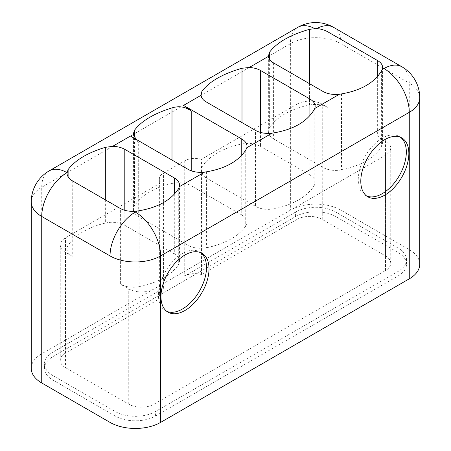 <?xml version="1.0" encoding="UTF-8"?>
<svg xmlns="http://www.w3.org/2000/svg" width="451" height="451" viewBox="0 0 451 451"><rect width="100%" height="100%" fill="white"/><g stroke="black" fill="none" stroke-linecap="round" stroke-linejoin="round"><path stroke-width="0.34" stroke-dasharray="2.25 1.69" d="M296.961 219.434A17.888 10.328 180 0 1 322.251 219.434L385.492 255.942A17.888 10.328 180 0 1 390.729 263.249A17.888 10.328 180 0 1 385.492 270.549L154.039 404.175A17.888 10.328 180 0 1 128.749 404.175L65.508 367.666A17.888 10.328 180 0 1 60.271 360.366A17.888 10.328 180 0 1 65.508 353.06L161.001 297.931A14.308 8.259 180 0 1 159.378 294.108A14.308 8.259 180 0 1 163.566 288.268L52.863 352.186A28.616 16.524 0 0 0 44.48 363.867A28.616 16.524 0 0 0 52.863 375.553L115.09 411.475A28.616 16.524 0 0 0 155.561 411.475L398.137 271.423A28.616 16.524 0 0 0 406.52 259.742A28.616 16.524 0 0 0 398.137 248.061L335.91 212.133A28.616 16.524 0 0 0 295.439 212.133L184.735 276.046A14.308 8.259 180 0 1 201.467 274.563L296.961 219.434L296.961 104.181A17.888 10.328 180 0 1 322.251 104.181L327.978 107.485L327.978 93.481M296.961 104.181L201.467 159.31A14.308 8.259 180 0 0 184.735 160.793L163.566 173.015A14.308 8.259 180 0 0 159.378 178.855L159.378 294.108M72.25 180.738L72.25 256.303L65.508 252.408A17.888 10.328 180 0 1 60.271 245.107A17.888 10.328 180 0 1 65.508 237.807L161.001 182.678A14.308 8.259 180 0 1 159.378 178.855M72.25 256.303A17.888 10.328 180 0 1 67.013 248.997A17.888 10.328 180 0 1 68.112 245.434L68.112 176.809M105.331 199.838L105.331 223.07A66.895 38.623 0 0 0 68.112 245.434M105.331 223.07A17.888 10.328 180 0 1 124.814 225.314L124.814 210.358M174.306 194.15L174.306 253.885L124.814 225.314M174.306 253.885A17.888 10.328 180 0 1 179.543 261.185A17.888 10.328 180 0 1 178.292 264.985L178.292 189.093M139.128 210.741L139.128 286.673A65.107 37.591 0 0 0 178.292 264.985M139.128 286.673A17.888 10.328 180 0 1 120.609 284.22L120.609 208.655M377.352 76.563L377.352 135.988L385.492 140.689A17.888 10.328 180 0 1 390.729 147.99A17.888 10.328 180 0 1 385.492 155.291L154.039 288.922A17.888 10.328 180 0 1 128.749 288.922L120.609 284.22M377.352 135.988A17.888 10.328 180 0 1 382.589 143.294A17.888 10.328 180 0 1 381.597 146.682L381.597 70.756M341.492 93.909L341.492 169.841A65.107 37.591 0 0 0 381.597 146.682M341.492 169.841A17.888 10.328 180 0 1 322.967 167.389L322.967 91.446M273.594 62.943L273.594 138.885L322.967 167.389M273.594 138.885A17.888 10.328 180 0 1 268.356 131.579A17.888 10.328 180 0 1 269.348 128.191L269.348 59.03M309.454 83.649L309.454 105.032A65.107 37.591 0 0 0 269.348 128.191M309.454 105.032A17.888 10.328 180 0 1 327.978 107.485M309.899 115.507L309.899 174.932A17.888 10.328 180 0 1 315.136 182.238A17.888 10.328 180 0 1 314.144 185.626L314.144 109.7M274.033 132.853L274.033 208.785A65.107 37.591 0 0 0 314.144 185.626M274.033 208.785A17.888 10.328 180 0 1 255.514 206.332L255.514 130.39M206.141 101.887L206.141 177.829L255.514 206.332M206.141 177.829A17.888 10.328 180 0 1 200.904 170.523A17.888 10.328 180 0 1 201.896 167.135L201.896 97.974M242.001 122.593L242.001 143.976A65.107 37.591 0 0 0 201.896 167.135M242.001 143.976A17.888 10.328 180 0 1 260.526 146.428L260.526 132.425M309.899 174.932L260.526 146.428M206.581 171.797L206.581 247.729A17.888 10.328 180 0 1 188.061 245.276L188.061 169.334M130.435 136.061A35.77 20.656 60 0 1 138.683 142.42L138.683 216.768L188.061 245.276M138.683 216.768A17.888 10.328 180 0 1 133.445 209.467A17.888 10.328 180 0 1 134.437 206.073L134.437 137.087M172 160.06L172 183.461A65.107 37.591 0 0 0 134.437 206.073M172 183.461A17.888 10.328 180 0 1 191.224 185.767L191.224 170.788M241.759 155.206L241.759 214.941L191.224 185.767M241.759 214.941A17.888 10.328 180 0 1 246.996 222.242A17.888 10.328 180 0 1 245.744 226.041L245.744 150.149M206.581 247.729A65.107 37.591 0 0 0 245.744 226.041M161.001 182.678L161.001 297.931M201.467 274.563L201.467 159.31M295.439 216.632A28.616 16.524 180 0 1 335.91 216.632L398.137 252.554A28.616 16.524 180 0 1 406.52 264.241A28.616 16.524 180 0 1 398.137 275.922L155.561 415.974A28.616 16.524 180 0 1 115.09 415.974L52.863 380.052A28.616 16.524 180 0 1 44.48 368.366A28.616 16.524 180 0 1 52.863 356.685L295.439 216.632L295.439 212.133M419.746 264.241A35.77 20.656 0 0 0 409.266 249.634L340.973 210.205A35.77 20.656 0 0 0 290.382 210.205L41.734 353.764A35.77 20.656 0 0 0 31.254 368.366M333.565 27.342A35.77 20.656 -60 0 1 340.973 43.719A35.77 20.656 0 0 0 290.382 43.719L290.382 210.205M31.254 201.879A35.77 20.656 180 0 1 41.734 187.278L290.382 43.719A35.77 20.656 -120 0 1 297.79 27.342M135.745 139.133L138.683 142.42M366.612 195.982A33.983 19.618 -60 0 1 365.304 195.334A33.983 19.618 -60 0 1 358.263 179.774A33.983 19.618 -60 0 1 373.095 145.577A33.983 19.618 -60 0 1 399.287 136.473A33.983 19.618 -60 0 1 400.505 137.284M166.785 311.353A33.983 19.618 -60 0 1 165.472 310.705A33.983 19.618 -60 0 1 158.436 295.146A33.983 19.618 -60 0 1 173.269 260.949A33.983 19.618 -60 0 1 199.455 251.838A33.983 19.618 -60 0 1 200.672 252.65M49.142 170.901A35.77 20.656 -120 0 0 41.734 187.278L41.734 353.764M322.251 219.434L322.251 104.181M385.492 140.689L385.492 255.942M385.492 270.549L385.492 155.291M128.749 404.175L128.749 288.922M154.039 288.922L154.039 404.175M65.508 252.408L65.508 367.666M65.508 353.06L65.508 237.807M335.91 216.632L335.91 212.133M398.137 252.554L398.137 248.061M398.137 275.922L398.137 271.423M155.561 415.974L155.561 411.475M115.09 415.974L115.09 411.475M52.863 380.052L52.863 375.553M52.863 356.685L52.863 352.186M163.566 288.268L163.566 173.015M419.746 97.754A35.77 20.656 0 0 0 409.266 83.147L409.266 249.634M340.973 210.205L340.973 43.719L409.266 83.147A35.77 20.656 -60 0 0 401.858 66.771M184.735 160.793L184.735 276.046M390.729 263.249L390.729 147.99M60.271 360.366L60.271 245.107M406.52 264.241L406.52 259.742M44.48 368.366L44.48 363.867M67.013 173.06L67.013 248.997M133.445 133.535L133.445 209.467M200.904 94.597L200.904 170.523M268.356 55.653L268.356 131.579M179.543 261.185L179.543 185.248M246.996 222.242L246.996 146.304M382.589 67.351L382.589 143.294M315.136 106.295L315.136 182.238M401.813 137.933L399.287 136.473M367.83 196.794L365.304 195.334M201.986 253.304L199.455 251.838M168.003 312.165L165.472 310.705"/><path stroke-width="0.68" d="M110.027 422.401L110.027 255.914L41.734 216.486A35.77 20.656 180 0 1 31.254 201.879L31.254 368.366A35.77 20.656 0 0 0 41.734 382.972L110.027 422.401A35.77 20.656 0 0 0 160.618 422.401L409.266 278.842L409.266 112.355A35.77 20.656 -120 0 0 383.976 68.546L382.578 67.74C382.679 64.916 380.937 62.475 377.352 60.423L327.978 31.92C324.861 30.093 321.084 28.977 316.658 28.571L309.454 29.315C289.942 34.953 276.576 42.676 269.348 52.474L268.407 56.409A17.888 10.328 0 0 0 273.594 62.943L322.967 91.446A17.888 10.328 0 0 0 339.49 94.225L341.492 93.909C361.003 90.499 374.369 82.781 381.597 70.756L382.166 69.589A17.888 10.328 0 0 0 382.578 67.74L382.589 67.351M133.924 211.293L135.323 212.1A35.77 20.656 -60 0 0 110.027 255.914A35.77 20.656 0 0 0 160.618 255.914A35.77 20.656 -120 0 0 135.323 212.1L137.132 211.057A17.888 10.328 0 0 1 133.924 211.293C128.789 211.496 124.346 210.617 120.609 208.655L72.25 180.738C68.665 178.466 66.923 175.783 67.024 172.671L67.013 173.06M309.899 98.994L260.526 70.486A17.888 10.328 0 0 0 249.206 67.492L242.001 68.259C222.49 73.896 209.123 81.62 201.896 91.418L200.954 95.353A17.888 10.328 0 0 0 206.141 101.887L255.514 130.39A17.888 10.328 0 0 0 272.038 133.169L274.033 132.853C293.545 129.443 306.917 121.725 314.144 109.7L314.708 108.533A17.888 10.328 0 0 0 315.136 106.295A17.888 10.328 0 0 0 309.899 98.994L309.899 115.507M137.132 211.057L139.128 210.741C157.692 207.556 170.749 200.34 178.292 189.093L179.374 186.669A17.888 10.328 0 0 0 179.543 185.248A17.888 10.328 0 0 0 174.306 177.942L124.814 149.371A17.888 10.328 0 0 0 112.615 146.35L105.331 147.33L105.331 199.838M409.266 278.842A35.77 20.656 0 0 0 419.746 264.241L419.746 97.754A35.77 35.77 0 0 0 401.858 66.771L333.565 27.342A35.77 35.77 0 0 0 297.79 27.342L49.142 170.901A35.77 35.77 0 0 0 31.254 201.879M112.615 146.35L130.435 136.061L188.061 169.334A17.888 10.328 0 0 0 204.585 172.113L206.581 171.797C225.145 168.612 238.201 161.396 245.744 150.149L246.827 147.725A17.888 10.328 0 0 0 246.996 146.304A17.888 10.328 0 0 0 241.759 138.998L183.551 105.393A35.77 20.656 -120 0 1 191.224 111.2C185.722 106.791 179.312 105.686 172 107.879C153.791 113.584 141.27 121.077 134.437 130.356L133.445 133.535L135.745 139.133M68.112 176.809L68.112 169.604L67.024 172.671A35.77 20.656 -120 0 0 49.142 170.901M68.112 169.604C75.12 160.212 87.528 152.788 105.331 147.33M400.505 137.284A33.983 19.618 -60 0 1 399.287 175.71A33.983 19.618 -60 0 1 366.612 195.982M200.672 252.65A33.983 19.618 -60 0 1 199.455 291.081A33.983 19.618 -60 0 1 166.785 311.353M360.794 181.234A33.983 19.618 -60 0 1 375.627 147.037A33.983 19.618 -60 0 1 401.813 137.933A33.983 19.618 -60 0 1 401.818 177.17A33.983 19.618 -60 0 1 367.83 196.794A33.983 19.618 -60 0 1 360.794 181.234M160.962 296.606A33.983 19.618 -60 0 1 175.8 262.409A33.983 19.618 -60 0 1 201.986 253.304A33.983 19.618 -60 0 1 201.986 292.541A33.983 19.618 -60 0 1 168.003 312.165A33.983 19.618 -60 0 1 160.962 296.606M41.734 382.972L41.734 216.486A35.77 20.656 -60 0 1 67.024 172.671M316.658 28.571A35.77 20.656 -60 0 1 333.565 27.342M314.657 28.548A35.77 20.656 -120 0 0 297.79 27.342M377.352 60.423L377.352 76.563M327.978 93.481L327.978 31.92M260.526 132.425L260.526 70.486M174.306 177.942L174.306 194.15M124.814 210.358L124.814 149.371M160.618 422.401L160.618 255.914L409.266 112.355A35.77 20.656 0 0 0 419.746 97.754M134.437 137.087L134.437 130.356M201.896 97.974L201.896 91.418M269.348 59.03L269.348 52.474M309.454 29.315L309.454 83.649M242.001 68.259L242.001 122.593M191.224 170.788L191.224 111.2M172 107.879L172 160.06M241.759 138.998L241.759 155.206M382.166 69.589L383.976 68.546A35.77 20.656 -60 0 1 401.858 66.771M179.374 186.669L204.585 172.113M314.708 108.533L339.49 94.225M246.827 147.725L272.038 133.169M200.954 95.353L183.551 105.393M268.407 56.409L249.206 67.492"/></g></svg>
